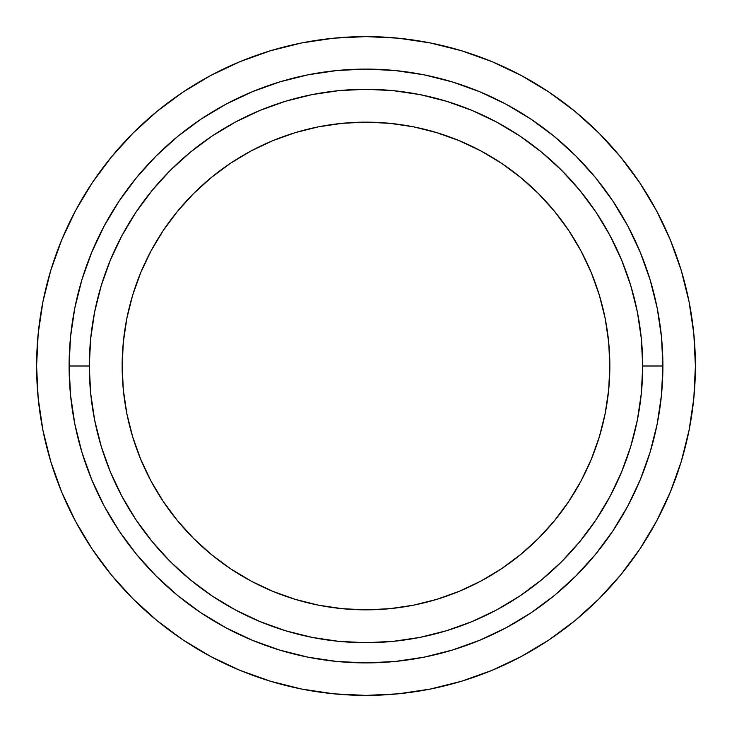 <?xml version="1.0" encoding="UTF-8"?>
<svg xmlns="http://www.w3.org/2000/svg" width="732" height="732" viewBox="0 0 732 732"><rect width="100%" height="100%" fill="white"/><g stroke="black" fill="none" stroke-linecap="round" stroke-linejoin="round"><path stroke-width="1.1" d="M609.847 366A243.847 243.847 0 0 1 366 609.847A243.847 243.847 0 0 1 122.153 366L123.333 342.1L126.837 318.429L132.657 295.216L140.718 272.688L150.948 251.049L163.254 230.525L177.51 211.31L193.577 193.577L211.31 177.51L230.525 163.254L251.049 150.948L272.688 140.718L295.216 132.657L318.429 126.837L342.1 123.333L366 122.153L389.9 123.333L413.571 126.837L436.784 132.657L459.312 140.718L480.951 150.948L501.475 163.254L520.69 177.51L538.423 193.577L554.49 211.31L568.746 230.525L581.052 251.049L591.282 272.688L599.343 295.216L605.163 318.429L608.667 342.1L609.847 366L608.667 389.9L605.163 413.571L599.343 436.784L591.282 459.312L581.052 480.951L568.746 501.475L554.49 520.69L538.423 538.423L520.69 554.49L501.475 568.746L480.951 581.052L459.312 591.282L436.784 599.343L413.571 605.163L389.9 608.667L366 609.847L342.1 608.667L318.429 605.163L295.216 599.343L272.688 591.282L251.049 581.052L230.525 568.746L211.31 554.49L193.577 538.423L177.51 520.69L163.254 501.475L150.948 480.951L140.718 459.312L132.657 436.784L126.837 413.571L123.333 389.9L122.153 366A243.847 243.847 0 0 1 366 122.153A243.847 243.847 0 0 1 609.847 366M89.304 366A276.696 276.696 0 0 1 366 89.304A276.696 276.696 0 0 1 642.696 366L662.899 366A296.899 296.899 0 0 0 366 69.101A296.899 296.899 0 0 0 69.101 366L89.304 366L69.101 366L70.528 336.903L74.801 308.081L81.883 279.816L91.701 252.384L104.154 226.042L119.133 201.053L136.491 177.647L156.062 156.062L177.647 136.491L201.053 119.133L226.042 104.154L252.384 91.701L279.816 81.883L308.081 74.801L336.903 70.528L366 69.101L395.097 70.528L423.92 74.801L452.184 81.883L479.616 91.701L505.958 104.154L530.947 119.133L554.353 136.491L575.938 156.062L595.509 177.647L612.867 201.053L627.846 226.042L640.299 252.384L650.117 279.816L657.199 308.081L661.472 336.903L662.899 366L661.472 395.097L657.199 423.92L650.117 452.184L640.299 479.616L627.846 505.958L612.867 530.947L595.509 554.353L575.938 575.938L554.353 595.509L530.947 612.867L505.958 627.846L479.616 640.299L452.184 650.117L423.92 657.199L395.097 661.472L366 662.899L336.903 661.472L308.081 657.199L279.816 650.117L252.384 640.299L226.042 627.846L201.053 612.867L177.647 595.509L156.062 575.938L136.491 554.353L119.133 530.947L104.154 505.958L91.701 479.616L81.883 452.184L74.801 423.92L70.528 395.097L69.101 366A296.899 296.899 0 0 0 366 662.899A296.899 296.899 0 0 0 662.899 366L642.696 366A276.696 276.696 0 0 1 366 642.696A276.696 276.696 0 0 1 89.304 366L90.64 393.121L94.62 419.985L101.217 446.319L110.367 471.884L121.979 496.433L135.932 519.72L152.11 541.534L170.346 561.654L190.466 579.89L212.28 596.068L235.567 610.021L260.116 621.633L285.681 630.783L312.015 637.38L338.879 641.36L366 642.696L393.121 641.36L419.985 637.38L446.319 630.783L471.884 621.633L496.433 610.021L519.72 596.068L541.534 579.89L561.654 561.654L579.89 541.534L596.068 519.72L610.021 496.433L621.633 471.884L630.783 446.319L637.38 419.985L641.36 393.121L642.696 366L641.36 338.879L637.38 312.015L630.783 285.681L621.633 260.116L610.021 235.567L596.068 212.28L579.89 190.466L561.654 170.346L541.534 152.11L519.72 135.932L496.433 121.979L471.884 110.367L446.319 101.217L419.985 94.62L393.121 90.64L366 89.304L338.879 90.64L312.015 94.62L285.681 101.217L260.116 110.367L235.567 121.979L212.28 135.932L190.466 152.11L170.346 170.346L152.11 190.466L135.932 212.28L121.979 235.567L110.367 260.116L101.217 285.681L94.62 312.015L90.64 338.879L89.304 366M75.497 210.725L61.671 239.94L50.782 270.382L42.932 301.74L38.183 333.71L36.6 366A329.4 329.4 0 0 1 366 36.6A329.4 329.4 0 0 1 695.4 366A329.4 329.4 0 0 1 366 695.4A329.4 329.4 0 0 1 36.6 366L38.183 398.29L42.932 430.26L50.782 461.618L61.671 492.06L75.497 521.276L92.113 549.009L111.374 574.968L133.078 598.922L157.032 620.626L182.991 639.887L210.725 656.503L239.94 670.329L270.382 681.217L301.74 689.068L333.71 693.817L366 695.4L398.29 693.817L430.26 689.068L461.618 681.217L492.06 670.329L521.276 656.503L549.009 639.887L574.968 620.626L598.922 598.922L620.626 574.968L639.887 549.009L656.503 521.276L670.329 492.06L681.217 461.618L689.068 430.26L693.817 398.29L695.4 366L693.817 333.71L689.068 301.74L681.217 270.382L670.329 239.94L656.503 210.725L639.887 182.991L620.626 157.032L598.922 133.078L574.968 111.374L549.009 92.113L521.276 75.497L492.06 61.671L461.618 50.782L430.26 42.932L398.29 38.183L366 36.6L333.71 38.183L301.74 42.932L270.382 50.782L239.94 61.671L210.725 75.497L182.991 92.113L157.032 111.374L133.078 133.078L111.374 157.032L92.113 182.991L75.497 210.725L92.113 182.991"/></g></svg>
